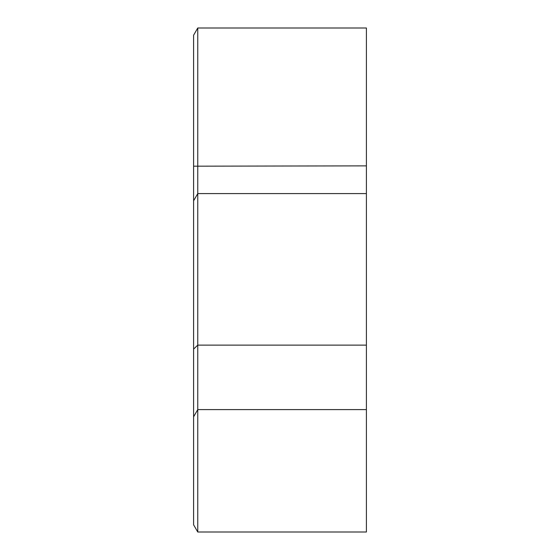 <?xml version="1.0" encoding="UTF-8"?>
<svg xmlns="http://www.w3.org/2000/svg" width="560" height="560" viewBox="0 0 560 560"><rect width="100%" height="100%" fill="white"/><g stroke="black" fill="none" stroke-linecap="round" stroke-linejoin="round"><path stroke-width="0.84" d="M193.599 200.802L197.757 193.599L366.401 193.599L366.401 28L197.757 28L197.757 532L366.401 532L366.401 409.598L197.757 409.598L193.599 416.801L193.599 35.203L197.757 28M366.401 193.599L366.401 409.598M197.757 532L193.599 524.797L193.599 416.801M366.401 165.872L193.599 166.18M193.599 349.097L197.757 345.121L366.401 345.121"/></g></svg>
